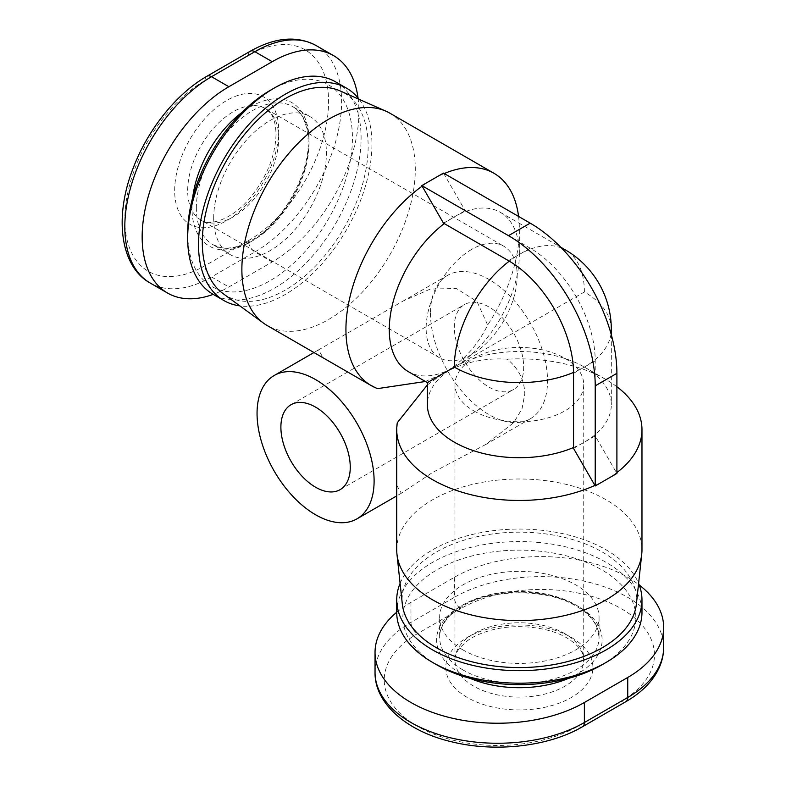 <?xml version="1.0" encoding="UTF-8"?>
<svg xmlns="http://www.w3.org/2000/svg" width="786" height="786" viewBox="0 0 786 786"><rect width="100%" height="100%" fill="white"/><g stroke="black" fill="none" stroke-linecap="round" stroke-linejoin="round"><path stroke-width="0.59" stroke-dasharray="3.93 2.95" d="M430.473 313.26A82.776 47.789 -120 0 0 466.599 396.557A82.776 47.789 -120 0 0 530.383 418.732A82.776 47.789 -120 0 0 547.528 380.846A82.776 47.789 -120 0 0 511.401 297.54A82.776 47.789 -120 0 0 447.617 275.365A82.776 47.789 -120 0 0 430.473 313.26M396.724 485.296L401.341 493.235L432.634 472.425L486.013 444.355L513.779 422.583L522.002 408.818L524.793 393.973C524.449 380.208 518.642 368.624 507.363 359.192C484.481 357.699 463.249 362.375 443.677 373.222L427.378 384.904M396.724 549.807A122.626 70.799 180 0 1 432.634 499.739A122.626 70.799 180 0 1 566.274 484.392A122.626 70.799 180 0 1 641.975 549.807M594.904 485.424A122.626 70.799 0 0 0 606.055 479.715A122.626 70.799 0 0 0 616.902 472.553M616.902 386.751A122.626 70.799 0 0 0 606.065 379.589A122.626 70.799 0 0 0 507.363 359.192M636.385 604.051A117.261 67.704 0 0 0 567.551 538.155A117.261 67.704 0 0 0 436.427 551.998A117.261 67.704 0 0 0 402.314 604.051M400.094 583.389A122.626 70.799 180 0 1 486.023 531.729A122.626 70.799 180 0 1 606.055 549.807A122.626 70.799 180 0 1 638.605 583.389M396.724 612.382A122.626 70.799 180 0 1 472.425 546.977A122.626 70.799 180 0 1 606.055 562.324A122.626 70.799 180 0 1 641.975 612.382M601.722 664.946A116.495 67.262 0 0 0 601.722 569.83A116.495 67.262 0 0 0 436.977 569.83A116.495 67.262 0 0 0 436.977 664.946M462.983 649.934A79.71 46.02 180 0 1 439.639 617.393A79.71 46.02 180 0 1 488.843 574.871A79.71 46.02 180 0 1 575.706 584.853A79.71 46.02 180 0 1 599.06 617.393A79.71 46.02 180 0 1 549.856 659.906A79.71 46.02 180 0 1 462.983 649.934M396.724 612.235A122.626 70.799 180 0 1 410.96 602.371L454.318 577.337A122.626 70.799 180 0 1 639.244 585.01M473.82 410.882A64.383 37.168 0 0 0 543.981 418.938A64.383 37.168 0 0 0 583.733 384.6A64.383 37.168 0 0 0 564.869 358.318A64.383 37.168 0 0 0 494.708 350.261A64.383 37.168 0 0 0 454.966 384.6A64.383 37.168 0 0 0 473.82 410.882M397.303 422.73L396.724 444.1M408.327 371.631A91.972 53.104 120 0 0 454.318 367.072L454.318 367.072A91.972 53.094 0 0 0 427.378 404.623M573.544 447.519A91.972 53.094 0 0 0 584.381 442.164A91.972 53.094 0 0 0 611.321 404.623A91.972 53.094 0 0 0 584.381 367.072A91.972 53.094 0 0 0 454.318 367.072L443.677 373.222C462.856 361.688 477.515 345.644 487.664 325.08L477.004 301.51L456.293 288.482L430.256 289.081L403.238 300.989L318.566 349.868L323.134 357.846M611.321 329.531A91.972 53.094 180 0 0 584.381 291.979L427.378 382.625M425.403 381.495L443.677 373.222L454.318 367.072A91.972 53.104 120 0 0 519.35 254.438A91.972 53.104 120 0 0 500.299 212.328A91.972 53.104 120 0 0 454.318 216.887A91.972 53.104 120 0 0 444.257 223.597M422.121 186.154A122.626 70.799 -60 0 1 432.634 179.336A122.626 70.799 -60 0 1 444.257 173.539M389.895 113.194A122.626 70.799 -60 0 1 415.293 169.334A122.626 70.799 -60 0 1 361.766 292.736A122.626 70.799 -60 0 1 267.269 325.591M518.563 216.435A122.626 70.799 -60 0 1 519.35 229.404A122.626 70.799 -60 0 1 487.664 325.08M358.809 378.439L377.614 388.618M223.086 293.63A117.261 67.704 120 0 0 314.577 266.965A117.261 67.704 120 0 0 368.143 146.491A117.261 67.704 120 0 0 340.122 90.911M359.133 99.321A122.626 70.799 -60 0 1 371.935 144.3A122.626 70.799 -60 0 1 327.575 257.287A122.626 70.799 -60 0 1 239.877 305.882M335.701 81.901A122.626 70.799 -60 0 1 361.098 138.041A122.626 70.799 -60 0 1 307.572 261.453A122.626 70.799 -60 0 1 213.075 294.298M187.677 233.157A116.495 67.262 120 0 0 270.05 280.72A116.495 67.262 120 0 0 352.433 138.041A116.495 67.262 120 0 0 270.05 90.478M213.694 218.144A79.71 46.02 -60 0 1 248.484 137.923A79.71 46.02 -60 0 1 309.91 116.574A79.71 46.02 -60 0 1 326.416 153.064A79.71 46.02 -60 0 1 291.626 233.275A79.71 46.02 -60 0 1 230.2 254.625A79.71 46.02 -60 0 1 213.694 218.144M358.043 97.955A122.626 70.799 -60 0 1 272.221 261.944L228.864 286.978A122.626 70.799 -60 0 1 213.203 294.377M471.659 249.427A64.383 37.168 120 0 0 429.598 306.157A64.383 37.168 120 0 0 439.472 357.748A64.383 37.168 120 0 0 471.659 354.565A64.383 37.168 120 0 0 513.72 297.825A64.383 37.168 120 0 0 503.846 246.244A64.383 37.168 120 0 0 471.659 249.427M489 307.002A49.046 28.316 -120 0 0 464.477 304.575A49.046 28.316 -120 0 0 456.951 343.875A49.046 28.316 -120 0 0 489 387.105A49.046 28.316 -120 0 0 513.523 389.532A49.046 28.316 -120 0 0 521.039 350.222A49.046 28.316 -120 0 0 489 307.002M573.544 448.423L595.218 435.916L616.902 473.457M443.481 223.145L465.155 210.628L530.186 248.18A91.972 53.104 60 0 1 595.218 360.813L595.218 435.916M443.481 173.087L465.155 210.628M462.983 669.957A79.71 46.02 180 0 1 439.639 637.417A79.71 46.02 180 0 1 488.843 594.894A79.71 46.02 180 0 1 575.706 604.876A79.71 46.02 180 0 1 599.06 637.417A79.71 46.02 180 0 1 549.856 679.929A79.71 46.02 180 0 1 462.983 669.957M568.504 678.367A82.776 47.789 0 0 0 577.877 606.124A82.776 47.789 0 0 0 460.822 606.124A82.776 47.789 0 0 0 460.822 673.71A82.776 47.789 0 0 0 470.195 678.367M577.877 726.274L621.235 701.24A113.43 65.493 0 0 0 621.235 608.629A113.43 65.493 0 0 0 460.822 608.629L417.464 633.663A113.43 65.493 0 0 0 417.464 726.274A113.43 65.493 0 0 0 577.877 726.274A9.196 5.306 -120 0 0 582.475 726.736M621.235 701.24A9.196 5.306 -120 0 0 625.833 701.702M375.04 672.462A122.626 70.799 180 0 1 410.96 622.394L454.318 597.37A9.196 5.306 -120 0 0 460.822 608.629M454.318 577.337L454.318 597.37A122.626 70.799 180 0 1 587.957 582.013A122.626 70.799 180 0 1 663.649 647.428M410.96 602.371L410.96 622.394A9.196 5.306 -120 0 0 417.464 633.663M571.373 637.417A73.579 42.483 180 0 1 571.373 697.487A73.579 42.483 180 0 1 467.326 697.487A73.579 42.483 180 0 1 467.326 637.417A73.579 42.483 180 0 1 571.373 637.417M564.869 633.663A64.383 37.168 0 0 0 494.708 625.607A64.383 37.168 0 0 0 454.966 659.945A64.383 37.168 0 0 0 473.82 686.227A64.383 37.168 0 0 0 543.981 694.284A64.383 37.168 0 0 0 583.733 659.945A64.383 37.168 0 0 0 564.869 633.663M611.027 333.736A91.972 53.094 180 0 1 584.381 367.072A91.972 53.094 180 0 1 573.534 372.426M561.548 248.022A91.972 53.104 120 0 0 519.35 254.438A91.972 53.104 120 0 0 509.289 261.149M196.353 208.123A79.71 46.02 -60 0 1 231.143 127.912A79.71 46.02 -60 0 1 292.569 106.562A79.71 46.02 -60 0 1 309.075 143.042A79.71 46.02 -60 0 1 274.285 223.263A79.71 46.02 -60 0 1 212.859 244.613A79.71 46.02 -60 0 1 196.353 208.123M192.668 197.679A82.776 47.789 120 0 0 192.01 208.123A82.776 47.789 120 0 0 250.547 241.921A82.776 47.789 120 0 0 309.075 140.547A82.776 47.789 120 0 0 241.823 112.545M248.376 240.673A113.43 65.493 120 0 0 328.587 101.748A113.43 65.493 120 0 0 248.376 55.433L205.018 80.467A113.43 65.493 120 0 0 124.817 219.392A113.43 65.493 120 0 0 205.018 265.697L248.376 240.673A9.196 5.306 -120 0 0 254.88 251.933L211.522 276.967L228.864 286.978M316.198 45.608A122.626 70.799 -60 0 1 334.993 143.867A122.626 70.799 -60 0 1 254.88 251.933L272.221 261.944M205.018 265.697A9.196 5.306 -120 0 0 211.522 276.967A122.626 70.799 -60 0 1 150.214 283.039M250.282 51.228A9.196 5.306 -120 0 0 248.376 55.433M206.924 76.262A9.196 5.306 -120 0 0 205.018 80.467M278.725 130.535A73.579 42.483 -60 0 1 226.702 220.64A73.579 42.483 -60 0 1 174.669 190.605A73.579 42.483 -60 0 1 226.702 100.49A73.579 42.483 -60 0 1 278.725 130.535M278.725 138.041A64.383 37.168 120 0 0 265.393 108.566A64.383 37.168 120 0 0 233.206 111.759A64.383 37.168 120 0 0 187.677 190.605A64.383 37.168 120 0 0 201.01 220.08A64.383 37.168 120 0 0 233.206 216.887A64.383 37.168 120 0 0 278.725 138.041M584.381 291.979A91.972 53.104 120 0 0 565.331 249.879M573.544 373.33L595.218 360.813M508.513 260.697L530.186 248.18M530.383 418.732L486.013 444.355M401.341 493.244L396.724 495.907M599.06 617.393L599.06 637.417L597.9 629.891C594.462 619.319 584.853 610.938 576.344 606.281C547.655 588.341 490.975 588.439 462.59 606.144L450.26 615.261C439.669 626.373 439.649 634.037 439.639 637.417L439.639 617.393M583.733 384.6L583.733 659.945L582.377 653.49C580.49 648.342 575.293 643.135 566.775 637.868C549.109 627.189 517.188 623.377 492.586 629.822C481.916 632.553 473.329 636.346 466.825 641.189L459.525 648.136C456.332 652.459 454.809 656.389 454.966 659.945L454.966 384.6M454.318 367.072L443.677 373.222L454.318 367.072M230.2 254.625L212.859 244.613L219.775 247.335C224.835 248.573 230.701 248.288 237.352 246.49L251.422 240.378C280.936 224.649 309.36 175.612 308.181 141.794C307.503 123.579 302.296 111.838 292.569 106.562L309.91 116.574M439.472 357.748L201.01 220.08C208.319 226.191 231.595 220.846 251.009 196.844C267.142 176.231 275.483 155.382 276.033 134.288C275.729 124.247 273.813 117.134 270.276 112.929L265.393 108.566L503.846 246.244M447.617 275.365L403.238 300.989M318.566 349.868L313.948 352.541M340.102 489.658L513.523 389.532M291.056 404.692L464.477 304.575M584.381 367.072L606.065 379.589M611.321 334.777L611.321 404.623M500.299 212.328L560.791 247.256M519.35 254.438L519.35 229.404"/><path stroke-width="1.18" d="M374.107 480.963A82.776 47.789 60 0 1 356.962 518.858A82.776 47.789 60 0 1 293.178 496.683A82.776 47.789 60 0 1 257.051 413.387A82.776 47.789 60 0 1 274.196 375.492A82.776 47.789 60 0 1 337.98 397.667A82.776 47.789 60 0 1 374.107 480.963M427.378 384.904L397.303 422.73A122.626 70.799 0 0 0 396.724 429.657L396.724 549.807A122.626 70.799 180 0 0 396.959 554.189A122.626 70.799 180 0 0 475.952 616.018A122.626 70.799 180 0 0 606.055 599.865A122.626 70.799 180 0 0 641.74 554.189A122.626 70.799 180 0 0 641.975 549.807L641.975 429.657A122.626 70.799 0 0 0 616.902 386.751M616.902 472.553A122.626 70.799 0 0 0 641.975 429.657M396.959 554.189L402.314 604.051A117.261 67.704 0 0 0 477.849 663.188A117.261 67.704 0 0 0 602.263 647.743A117.261 67.704 0 0 0 636.385 604.051L641.74 554.189M638.605 583.389A122.626 70.799 180 0 1 641.975 599.865A122.626 70.799 180 0 1 566.274 665.28A122.626 70.799 180 0 1 432.634 649.934A122.626 70.799 180 0 1 396.724 599.865A122.626 70.799 180 0 1 400.094 583.389M641.975 599.865L641.975 612.382A122.626 70.799 180 0 1 606.065 662.441A122.626 70.799 180 0 1 432.634 662.441L432.634 662.441A122.626 70.799 180 0 1 396.724 612.382L396.724 599.865M436.977 664.946L432.634 662.441L436.977 664.946A116.495 67.262 0 0 0 601.722 664.946L606.065 662.441M639.244 585.01A122.626 70.799 180 0 1 663.649 627.405A122.626 70.799 180 0 1 627.739 677.463L584.381 702.497A122.626 70.799 180 0 1 450.742 717.844A122.626 70.799 180 0 1 375.04 652.429A122.626 70.799 180 0 1 396.724 612.235M396.724 429.657A122.626 70.799 0 0 0 465.626 493.294A122.626 70.799 0 0 0 594.904 485.424M444.257 223.597A91.972 53.104 120 0 0 392.479 304.408A91.972 53.104 120 0 0 408.327 371.631L427.378 382.625L427.378 404.623A91.972 53.094 0 0 0 477.672 451.96A91.972 53.094 0 0 0 573.544 447.519M427.378 382.625L454.318 367.072A91.972 53.094 180 0 0 573.534 372.426M425.403 381.495L377.614 388.618A122.626 70.799 -60 0 1 371.326 385.661A122.626 70.799 -60 0 1 345.928 329.531A122.626 70.799 -60 0 1 422.121 186.154M371.326 385.661L267.269 325.591A122.626 70.799 -60 0 1 263.595 323.193A122.626 70.799 -60 0 1 241.872 269.451A122.626 70.799 -60 0 1 292.942 148.701A122.626 70.799 -60 0 1 385.985 111.209A122.626 70.799 -60 0 1 389.895 113.194L493.952 173.264A122.626 70.799 -60 0 1 518.563 216.435M385.985 111.209L340.122 90.911A117.261 67.704 120 0 0 251.147 126.762A117.261 67.704 120 0 0 202.307 242.235A117.261 67.704 120 0 0 223.086 293.63L263.595 323.193M239.877 305.882A122.626 70.799 -60 0 1 223.912 300.557A122.626 70.799 -60 0 1 198.514 244.426A122.626 70.799 -60 0 1 252.051 121.015A122.626 70.799 -60 0 1 346.538 88.16A122.626 70.799 -60 0 1 359.133 99.321M223.912 300.557L213.075 294.298A122.626 70.799 -60 0 1 187.677 238.168A122.626 70.799 -60 0 1 274.393 87.973A122.626 70.799 -60 0 1 335.701 81.901L346.538 88.16M274.393 87.973L270.05 90.478A116.495 67.262 120 0 0 187.677 233.157L187.677 238.168M213.203 294.377A122.626 70.799 -60 0 1 167.556 293.05A122.626 70.799 -60 0 1 148.76 194.79A122.626 70.799 -60 0 1 228.864 86.725L272.221 61.691A122.626 70.799 -60 0 1 333.539 55.619A122.626 70.799 -60 0 1 358.043 97.955M444.257 173.539A122.626 70.799 -60 0 1 493.952 173.264M315.579 407.128A49.046 28.316 60 0 1 347.618 450.349A49.046 28.316 60 0 1 340.102 489.658A49.046 28.316 60 0 1 315.579 487.222A49.046 28.316 60 0 1 283.53 444.002A49.046 28.316 60 0 1 291.056 404.692A49.046 28.316 60 0 1 315.579 407.128M616.902 473.457L595.218 485.974L573.544 448.423L573.544 373.33A91.972 53.104 -120 0 0 508.513 260.697L443.481 223.145L421.797 185.594L443.481 173.087L530.186 223.145A122.626 70.799 -120 0 1 616.902 373.33L616.902 473.457M421.797 185.594L508.513 235.662A122.626 70.799 60 0 1 595.218 385.847L595.218 485.974M470.195 678.367A82.776 47.789 0 0 0 568.504 678.367M627.739 677.463L627.739 697.487A122.626 70.799 180 0 0 663.649 647.428C663.639 654.944 661.881 662.274 658.393 669.387C652.046 682.022 641.189 692.79 625.833 701.702A9.196 5.306 -120 0 0 627.739 697.487L584.381 722.521L584.381 702.497M625.833 701.702L582.475 726.736A9.196 5.306 -120 0 0 584.381 722.521A122.626 70.799 180 0 1 450.742 737.867A122.626 70.799 180 0 1 375.04 672.462L375.04 652.429M509.289 261.149A91.972 53.104 120 0 0 454.318 367.072M241.823 112.545A82.776 47.789 120 0 0 192.668 197.679M228.864 86.725L211.522 76.714A9.196 5.306 -120 0 0 206.924 76.262C176.585 93.485 147.591 129.778 133.109 168.302C113.803 217.398 120.386 266.641 150.214 283.039A122.626 70.799 -60 0 1 131.409 184.779A122.626 70.799 -60 0 1 211.522 76.714L254.88 51.68A9.196 5.306 -120 0 0 250.282 51.228C275.139 37.227 297.108 35.35 316.198 45.608L333.539 55.619M272.221 61.691L254.88 51.68A122.626 70.799 -60 0 1 316.198 45.608M611.321 334.777L611.321 329.531A91.972 53.094 180 0 1 611.027 333.736M560.791 247.256L565.331 249.879A91.972 53.104 120 0 0 561.548 248.022M595.218 385.847L616.902 373.33M508.513 235.662L530.186 223.145M396.724 495.907L356.962 518.858M582.475 726.736C549.06 746.454 495.956 752.595 452.53 742.004C406.853 731.619 374.539 703.401 375.04 672.462M663.649 647.428L663.649 627.405M206.924 76.262L250.282 51.228M150.214 283.039L167.556 293.05M313.948 352.541L274.196 375.492M611.321 329.531A91.972 91.972 0 0 0 565.331 249.879"/></g></svg>
